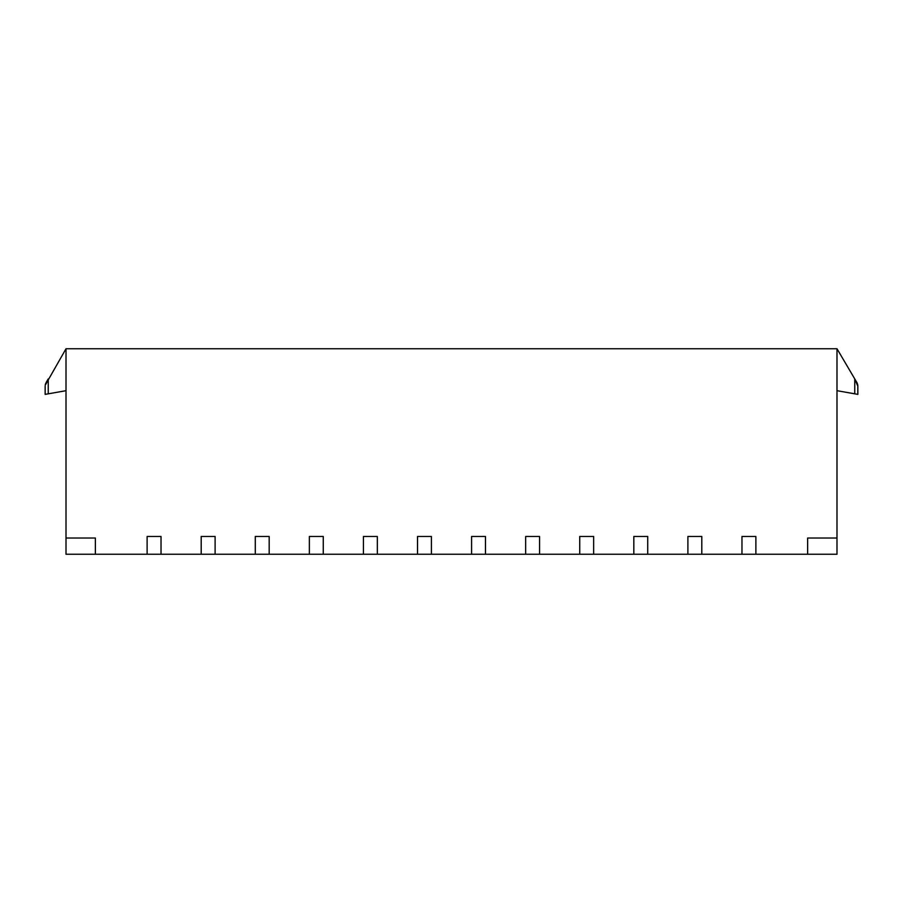 <?xml version="1.0" encoding="UTF-8"?>
<svg xmlns="http://www.w3.org/2000/svg" width="903" height="903" viewBox="0 0 903 903"><rect width="100%" height="100%" fill="white"/><g stroke="black" fill="none" stroke-linecap="round" stroke-linejoin="round"><path stroke-width="1.35" d="M147.121 554.25L161.027 554.25L161.027 536.484L147.121 536.484L147.121 554.25L95.368 554.25L95.368 538.019L66.009 538.019L66.009 348.75L836.991 348.75L856.778 382.353A7.721 7.721 0 0 1 857.353 383.549L857.715 384.847A7.721 7.721 0 0 1 857.782 385.254L857.85 394.374L857.85 386.27L854.757 378.921L856.778 382.353L854.757 378.921L854.757 393.821L857.85 394.374L857.85 386.27M161.027 554.25L201.2 554.25L201.2 536.484L215.106 536.484L215.106 554.25L255.278 554.25L255.278 536.484L269.184 536.484L269.184 554.25L309.357 554.25L309.357 536.484L323.263 536.484L323.263 554.25L363.435 554.25L363.435 536.484L377.341 536.484L377.341 554.25L417.513 554.25L417.513 536.484L431.42 536.484L431.42 554.25L471.58 554.25L471.58 536.484L485.487 536.484L485.487 554.25L525.659 554.25L525.659 536.484L539.565 536.484L539.565 554.25L579.737 554.25L579.737 536.484L593.643 536.484L593.643 554.25L633.816 554.25L633.816 536.484L647.722 536.484L647.722 554.25L687.894 554.25L687.894 536.484L701.8 536.484L701.8 554.25L741.973 554.25L741.973 536.484L755.879 536.484L755.879 554.25L807.632 554.25L807.632 538.019L836.991 538.019L836.991 348.75M95.368 554.25L66.009 554.25L66.009 538.019M201.2 554.25L215.106 554.25M255.278 554.25L269.184 554.25M309.357 554.25L323.263 554.25M363.435 554.25L377.341 554.25M417.513 554.25L431.42 554.25M471.58 554.25L485.487 554.25M525.659 554.25L539.565 554.25M579.737 554.25L593.643 554.25M633.816 554.25L647.722 554.25M687.894 554.25L701.8 554.25M741.973 554.25L755.879 554.25M807.632 554.25L836.991 554.25L836.991 538.019M66.009 348.75L45.218 385.254A7.721 7.721 0 0 1 45.308 384.734L45.76 383.256M66.009 390.694L45.15 394.374L45.15 386.27M48.243 393.821L48.243 378.921L46.222 382.353M836.991 390.694L854.757 393.821"/></g></svg>
